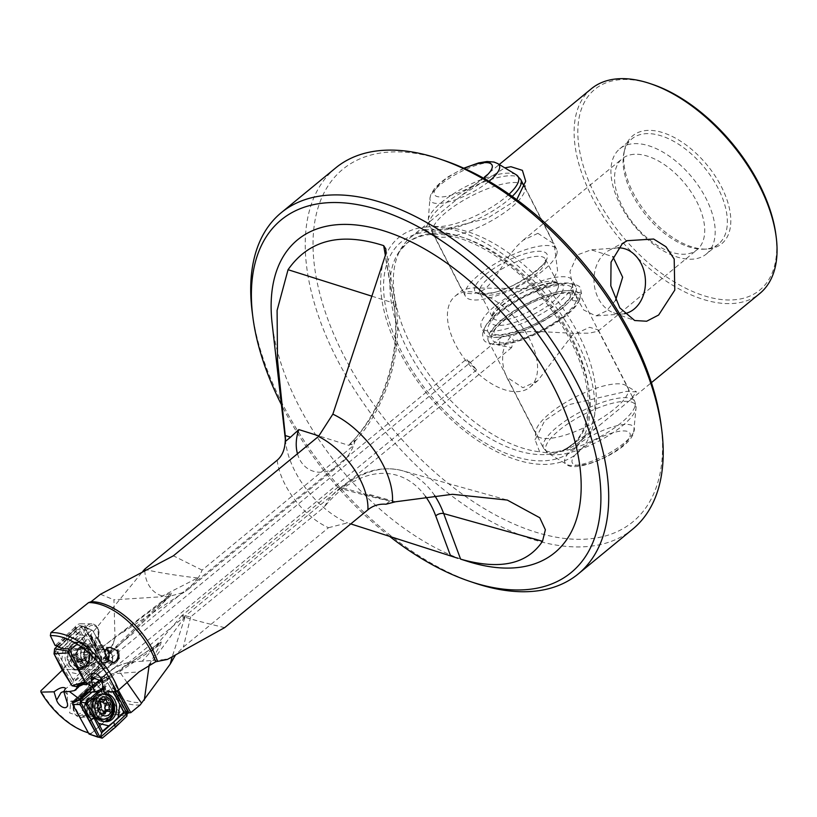 <?xml version="1.0" encoding="UTF-8"?>
<svg xmlns="http://www.w3.org/2000/svg" width="817" height="817" viewBox="0 0 817 817"><rect width="100%" height="100%" fill="white"/><g stroke="black" fill="none" stroke-linecap="round" stroke-linejoin="round"><path stroke-width="0.61" stroke-dasharray="4.08 3.06" d="M164.85 659.574L142.219 661.208L148.96 653.651L161.225 641.958L160.632 644.266L149.215 664.691M224.655 627.63A36.826 1.491 -166.4 0 1 190.432 618.837A36.826 1.491 -166.4 0 1 189.156 618.459A36.826 1.491 -166.4 0 1 181.772 615.691A36.826 1.491 -166.4 0 1 181.782 615.681A36.826 1.491 -166.4 0 1 185.388 615.936L172.173 656.909M434.562 495.419A117.832 76.921 105.6 0 0 402.332 470.684A117.832 76.921 105.6 0 0 343.191 487.106A117.832 76.921 105.6 0 0 342.394 487.769L369.243 495.286L370.05 494.622L369.049 495.235M140.238 704.897A60.387 33.415 50.6 0 1 74.99 656.562A60.387 33.415 50.6 0 1 74.184 654.948L71.202 659.676L62.296 670.134M78.871 716.029L82.354 714.824L83.569 712.873L83.477 710.565L81.955 707.41L79.055 704.285L70.854 701.109L69.649 712.924L78.871 716.029L92.433 715.049A7.731 5.995 85.9 0 0 97.346 710.77A7.731 5.995 85.9 0 0 96.723 703.008A7.731 5.995 -94.1 0 0 91.31 699.628A7.731 5.995 -94.1 0 0 86.398 703.907A7.731 5.995 -94.1 0 0 87.021 711.668A7.731 5.995 85.9 0 0 92.433 715.049M74.276 701.16L88.522 688.353L88.165 687.516L89.819 682.716L96.294 677.17A9.569 7.424 85.9 0 0 90.166 682.563L98.52 681.96L99.807 679.907A1.471 0.797 48.2 0 1 99.94 679.693A1.471 0.797 48.2 0 1 100.246 679.57L102.278 679.427L107.374 676.364L96.294 677.17A9.569 7.424 85.9 0 1 102.983 681.358A9.569 7.424 85.9 0 1 103.79 690.876L101.819 690.304L101.441 691.376L107.395 690.916L120.528 714.599L127.238 713.517M120.528 714.599L116.208 713.782L114.135 714.272L90.667 733.584A60.387 33.415 50.6 0 1 88.44 732.91M88.062 732.778A60.387 33.415 50.6 0 1 40.85 690.845M277.188 460.226A59.467 32.915 -129.4 0 0 284.97 484.287A59.467 32.915 -129.4 0 0 328.505 527.721L183.345 647.115L175.42 655.173M328.505 527.721L347.542 522.849L350.769 523.911M564.179 450.024L598.83 425.882L630.377 399.942L636.514 391.884L626.404 391.374L568.489 404.752L544.755 420.632L535.115 439.863L539.628 451.801L549.79 453.221L564.179 450.024A132.558 73.356 50.6 0 0 567.57 448.85A132.558 73.356 50.6 0 0 579.008 442.191L598.83 425.882M591.365 88.747A132.558 73.356 50.6 0 0 604.263 217.904A132.558 73.356 50.6 0 0 733.298 303.454A132.558 73.356 -129.4 0 0 759.779 293.507M516.732 199.685L487.279 218.364L449.973 227.81A132.558 73.356 50.6 0 1 571.236 321.152A132.558 73.356 50.6 0 1 579.008 442.191M498.707 345.213L500.954 337.309L504.283 335.685L507.694 335.654L510.717 336.931L513.403 340.076L511.646 347.582L498.707 345.213M144.783 570.562A36.826 28.329 116.5 0 0 165.984 596.686A36.826 28.329 116.5 0 0 167.873 596.818L183.999 592.294L188.625 589.016L198.46 577.527L160.796 596.829L113.92 599.79L115.023 638.21L110.469 651.752L110.499 653.559L167.689 598.167L93.802 653.477L111.173 650.638L111.204 652.62M110.469 651.752L171.274 593.142L160.796 596.829M171.274 593.142L170.6 595.634L167.689 598.167M185.388 615.936L190.678 616.876L324.278 506.989C328.751 498.819 334.184 492.375 340.577 487.647L341.057 487.249A36.826 1.491 13.6 0 0 338.126 487.095A36.826 1.491 13.6 0 0 345.499 489.873A36.826 1.491 13.6 0 0 389.821 501.046L369.243 495.286M342.394 487.769L340.985 487.289C361.175 471.011 381.621 465.486 402.332 470.684L507.296 500.075M86.153 713.435A11.05 8.568 -94.1 0 1 88.011 698.116A11.05 8.568 -94.1 0 1 100.001 701.068A11.05 8.568 85.9 0 1 98.142 716.397A11.05 8.568 85.9 0 1 86.153 713.435M107.374 676.364L108.753 676.445A9.569 7.424 -94.1 0 1 114.023 680.561A9.569 7.424 85.9 0 1 115.371 684.871L113.614 685.003L112.715 687.608A9.569 7.424 85.9 0 1 112.583 688.537L107.395 690.916M82.057 661.3A11.05 8.63 90.6 0 0 94.108 663.741A11.05 8.63 90.6 0 0 96.079 648.32A11.05 8.63 -89.4 0 0 84.028 645.869A11.05 8.63 -89.4 0 0 82.057 661.3M85.356 659.36A7.731 6.046 90.6 0 0 90.187 662.556A7.731 6.046 90.6 0 0 95.62 658.359A7.731 6.046 90.6 0 0 95.17 650.271A7.731 6.046 -89.4 0 0 90.34 647.084A7.731 6.046 -89.4 0 0 84.907 651.282A7.731 6.046 -89.4 0 0 85.356 659.36M64.308 648.821L79.147 635.044L75.705 631.704L76.492 627.497L74.745 627.476A9.569 7.486 -89.4 0 1 80.74 623.759A9.569 7.486 -89.4 0 1 86.725 627.701A9.569 7.486 90.6 0 1 88.124 633.349L97.621 650.199L99.368 650.22L98.408 649.413A9.569 7.486 -89.4 0 0 97.672 649.28L90.401 636.382A9.569 7.486 90.6 0 0 90.585 635.534L99.368 650.22L90.36 633.757L88.124 633.349M98.643 649.26L105.322 649.321A9.569 7.486 -89.4 0 0 104.474 649.372L97.672 649.28M97.621 650.199A9.569 7.486 -89.4 0 1 100.358 653.161A9.569 7.486 90.6 0 1 101.492 661.31A67.75 52.942 90.6 0 0 115.023 638.21M112.848 662.699A7.731 6.046 -89.4 0 1 111.97 662.771A7.731 6.046 -89.4 0 1 107.139 659.585A7.731 6.046 90.6 0 0 111.97 662.771A7.731 6.046 90.6 0 0 112.848 662.699M106.21 660.442A9.201 7.19 -89.4 0 1 105.322 658.339A9.201 7.19 90.6 0 0 106.21 660.442A9.201 7.19 -89.4 0 0 111.96 664.241A9.201 7.19 -89.4 0 1 106.21 660.442M106.353 657.654A7.731 6.046 90.6 0 0 107.139 659.585A7.731 6.046 90.6 0 1 106.353 657.654M389.74 536.483A228.3 126.339 50.6 0 1 282.406 406.631A228.3 126.339 -129.4 0 1 281.405 404.66M252.32 312.972A233.825 129.403 50.6 0 0 282.488 403.966A233.825 129.403 -129.4 0 0 474.34 582.909M335.675 167.924A233.825 129.403 50.6 0 0 358.428 395.755A233.825 129.403 50.6 0 0 586.034 546.655A233.825 129.403 -129.4 0 0 632.736 529.11M529.927 387.207A58.916 32.609 50.6 0 0 524.187 329.792A58.916 32.609 50.6 0 0 466.844 291.781A58.916 32.609 -129.4 0 0 455.079 296.193A58.916 32.609 -129.4 0 0 460.808 353.598A58.916 32.609 -129.4 0 0 518.162 391.619A58.916 32.609 50.6 0 0 529.927 387.207L537.688 380.824L572.135 335.348L589.598 327.29L598.35 329.956L597.973 331.242L589.22 333.173L572.145 333.244L539.833 331.59L528.752 331.61L518.652 333.009L510.359 337.043L505.08 344.171L502.761 352.995L502.608 362.197L504.15 370.693L506.642 377.086L536.279 434.746A51.553 15.666 152.8 0 1 535.748 431.774A51.553 15.666 152.8 0 1 565.252 402.648A51.553 15.666 152.8 0 1 615.293 383.908A51.553 15.666 -27.2 0 1 625.873 385.45L636.514 391.884M469.193 362.983C464.893 357.08 466.374 358.183 473.656 366.261L476.607 369.887L469.193 362.983L466.64 359.02L61.05 692.612M706.327 254.036A68.128 37.694 50.6 0 0 699.699 187.665A68.128 37.694 50.6 0 0 633.389 143.7A68.128 37.694 -129.4 0 0 619.776 148.806A68.128 37.694 -129.4 0 0 626.414 215.188A68.128 37.694 -129.4 0 0 692.724 259.152A68.128 37.694 50.6 0 0 706.327 254.036L718.49 244.038A68.128 37.694 -129.4 0 0 711.862 177.657A68.128 37.694 -129.4 0 0 645.553 133.702A68.128 37.694 50.6 0 0 631.939 138.808A68.128 37.694 50.6 0 0 624.086 152.023L624.75 149.266A69.966 38.716 50.6 0 1 646.798 130.454A69.966 38.716 -129.4 0 1 721.319 186.552A69.966 38.716 -129.4 0 1 707.736 249.022A69.966 38.716 50.6 0 1 706.838 249.073A69.966 38.716 50.6 0 1 647.36 214.33A69.966 38.716 50.6 0 1 624.75 149.266M633.982 154.311A58.916 32.609 -129.4 0 0 622.207 158.733A58.916 32.609 -129.4 0 0 627.946 216.137A58.916 32.609 -129.4 0 0 685.289 254.158A58.916 32.609 50.6 0 0 697.064 249.736A58.916 32.609 50.6 0 0 691.325 192.332A58.916 32.609 50.6 0 0 633.982 154.311M718.49 244.038A68.128 37.694 -129.4 0 1 704.877 249.144A68.128 37.694 50.6 0 1 704.009 249.195A68.128 37.694 50.6 0 1 646.094 215.371A68.128 37.694 50.6 0 1 624.086 152.023M537.903 233.325L523.115 240.229L517.079 245.988L510.737 253.679L492.161 281.477L485.512 288.707L478.599 292.639L472.318 293.752L467.232 293.354L462.453 291.097L462.83 289.81L471.583 287.88L537.688 288.932L551.261 283.305L557.592 270.835L554.161 243.966L537.903 233.325M537.688 380.824L522.89 387.728L506.642 377.086M598.35 329.956L627.977 387.615A51.553 15.666 -27.2 0 1 602.936 417.262A51.553 15.666 -27.2 0 1 548.963 438.453A51.553 15.666 152.8 0 1 536.279 434.746M523.574 185.04A51.553 15.666 152.8 0 0 511.83 182.6A51.553 15.666 -27.2 0 0 457.867 203.79A51.553 15.666 -27.2 0 0 432.816 233.437A51.553 15.666 -27.2 0 0 434.92 235.602A51.553 15.666 -27.2 0 0 445.51 237.144A51.553 15.666 152.8 0 0 495.551 218.405A51.553 15.666 152.8 0 0 525.055 189.278L525.688 181.19M615.569 300.37L606.306 311.063L595.859 315.924L583.685 310.011L573.697 292.557L569.949 271.489L577.435 254.904L591.089 249.818L612.873 256.63M618.163 247.878A33.14 25.705 85.9 0 0 617.335 247.919A33.14 25.705 85.9 0 0 609.033 250.37A33.14 25.705 85.9 0 0 605.295 252.892A33.14 25.705 -94.1 0 0 594.378 285.572A33.14 25.705 -94.1 0 0 613.547 312.799L634.686 320.519M385.961 504.222L389.821 501.046M467.712 561.402A202.524 112.072 50.6 0 1 298.644 405.467A202.524 112.072 50.6 0 1 272.143 323.614M64.063 691.335L67.484 694.532L67.219 702.722M444.203 160.489A228.3 126.339 -129.4 0 0 388.341 152.146A228.3 126.339 -129.4 0 0 343.998 355.977A228.3 126.339 -129.4 0 0 587.188 539.046A228.3 126.339 -129.4 0 0 660.984 424.054M775.844 234.387A129.934 71.906 50.6 0 1 733.85 299.829A129.934 71.906 50.6 0 1 595.45 195.641A129.934 71.906 50.6 0 1 620.685 79.637A129.934 71.906 50.6 0 1 652.477 84.386M449.973 227.81L435.175 230.21L425.422 229.587L424.289 229.179L430.416 221.121L461.962 195.171L504.814 167.853M426.791 226.952A140.013 77.482 -129.4 0 0 399.595 351.964A140.013 77.482 -129.4 0 0 548.738 464.24A140.013 77.482 -129.4 0 0 575.934 339.229A140.013 77.482 -129.4 0 0 426.791 226.952M425.422 229.587A132.558 73.356 -129.4 0 0 410.594 237.42A132.558 73.356 -129.4 0 0 401.852 247.357A132.558 73.356 -129.4 0 0 424.636 368.304A132.558 73.356 -129.4 0 0 539.628 451.801M624.545 313.697A33.14 25.705 -94.1 0 1 622.115 314.024A33.14 25.705 -94.1 0 1 613.547 312.799M627.977 387.615A51.553 15.666 -27.2 0 0 625.873 385.45M524.616 186.511A51.553 15.666 152.8 0 1 525.055 189.278M72.866 702.875L86.449 729.315M88.399 692.081L97.999 683.451L92.239 687.026L76.706 700.986L80.781 698.923M81.23 684.237L99.194 667.785A1.471 0.735 47.2 0 1 99.092 667.959A1.471 0.735 47.2 0 1 98.765 668.071L96.835 668.051L101.492 661.31M96.835 668.051L77.605 685.861M85.591 682.358L100.42 668.633L105.965 668.418L100.42 668.633M99.214 668.357L98.683 668.061M86.714 683.809L104.586 667.254L104.443 668.541L87.041 684.462M102.278 679.427L88.083 692.101M103.269 688.517L105.689 689.395L103.871 692.254M98.52 681.96L97.999 683.451M93.802 653.477C85.142 659.227 74.102 662.516 75.562 653.375L74.184 654.948M297.47 453.762A36.826 28.329 -63.5 0 0 340.107 464.424A36.826 28.329 -63.5 0 0 353.577 445.52L202.095 570.113A36.826 28.329 116.5 0 1 198.46 577.527M355.283 440.189A36.826 28.329 116.5 0 1 353.577 445.52L350.013 443.743L355.283 440.189L352.862 443.488L348.767 445.347L319.079 435.972M75.562 653.375L142.669 571.573M90.667 733.584L88.236 732.788M118.026 649.872A9.201 7.19 -89.4 0 1 118.373 659.38A9.201 7.19 -89.4 0 1 111.96 664.241L111.96 664.241A9.201 7.19 -89.4 0 0 118.373 659.38A9.201 7.19 -89.4 0 0 118.026 649.872M100.45 594.276L113.92 599.79M74.745 627.476A11.05 8.63 90.6 0 0 74.347 627.824L55.158 645.593M75.705 631.704L58.814 647.391M79.147 635.044L82.823 635.075L68.117 648.739M76.42 629.468L86.725 630.162L84.662 636.045L82.823 635.075L84.754 629.56A9.569 7.486 -89.4 0 1 91.678 623.861A9.569 7.486 -89.4 0 1 97.662 627.813A9.569 7.486 -89.4 0 1 98.408 637.321L92.117 637.26L90.401 636.382M79.535 685.871L98.765 668.071A11.05 8.63 -89.4 0 0 99.572 667.213L99.194 667.785L99.572 667.213L97.662 667.203M100.093 649.331L104.474 649.372A1.471 0.909 82.4 0 1 105.516 650.853L104.596 650.975L97.621 638.598L98.316 638.445L94.353 638.373L92.117 637.26M100.552 649.372L94.353 638.373M80.74 623.759L91.678 623.861L98.009 627.956L98.316 638.445L104.637 649.658L98.03 638.404L98.745 637.209L98.275 636.729A8.099 6.332 -89.4 0 0 97.642 628.692A8.099 6.332 -89.4 0 0 91.872 625.393A8.099 6.332 -89.4 0 0 86.725 630.162M104.596 650.975L104.637 649.658M115.371 684.871L118.322 690.181M126.686 713.966L112.583 688.537M127.074 682.512L119.537 671.727L120.283 670.246L126.553 665.242L134.682 661.75L142.219 661.208M72.999 701.252L88.532 687.291L92.239 687.026M99.807 679.907L101.124 678.886L103.136 678.743M80.842 696.748L101.124 678.886A11.05 8.568 85.9 0 0 100.246 679.57L81.23 696.554M184.826 617.06L150.277 664.129M197.653 577.915C192.015 577.476 163.768 573.891 145.835 569.663M102.156 681.746L104.545 682.399L102.054 681.215M94.721 698.698A13.807 10.713 85.9 0 0 94.333 715.6A13.807 10.713 85.9 0 0 96.12 718.123L95.099 716.979L97.683 718.582L93.536 718.889L98.081 718.562L94.159 715.038C91.841 711.219 91.718 706.47 93.771 700.802L96.6 697.994A10.315 7.996 85.9 0 0 90.044 703.703A10.315 7.996 85.9 0 0 90.881 714.048A10.315 7.996 85.9 0 0 98.081 718.562A10.315 7.996 85.9 0 0 104.647 712.843A10.315 7.996 85.9 0 0 103.81 702.497A10.315 7.996 85.9 0 0 96.6 697.994L92.045 698.321A10.315 7.996 85.9 0 0 85.489 704.029A10.315 7.996 85.9 0 0 86.326 714.375A10.315 7.996 85.9 0 0 93.536 718.889A10.315 7.996 85.9 0 0 100.093 713.18A10.315 7.996 85.9 0 0 99.255 702.834A10.315 7.996 85.9 0 0 92.045 698.321A10.315 7.996 85.9 0 0 85.489 704.029A10.315 7.996 85.9 0 0 86.326 714.375A10.315 7.996 85.9 0 0 93.536 718.889A10.315 7.996 85.9 0 0 100.093 713.18A10.315 7.996 85.9 0 0 99.255 702.834A10.315 7.996 85.9 0 0 92.045 698.321L96.202 698.014A10.315 7.996 85.9 0 0 89.635 703.733A10.315 7.996 85.9 0 0 90.473 714.078A10.315 7.996 85.9 0 0 97.683 718.582A10.315 7.996 85.9 0 0 104.239 712.873A10.315 7.996 85.9 0 0 103.402 702.528A10.315 7.996 85.9 0 0 96.202 698.014L93.873 699.985A12.081 9.375 85.9 0 0 93.536 714.763A12.081 9.375 85.9 0 0 95.099 716.979A12.081 9.375 85.9 0 0 107.538 717.101A12.081 9.375 85.9 0 0 108.692 701.231A12.081 9.375 85.9 0 0 93.873 699.985L94.721 698.698A13.807 10.713 85.9 0 1 101.308 694.174A13.807 10.713 85.9 0 1 111.653 700.138A13.807 10.713 85.9 0 1 112.889 703.008A13.807 10.713 85.9 0 0 111.653 700.138A13.807 10.713 85.9 0 0 101.992 694.093A13.807 10.713 85.9 0 0 93.209 701.742A13.807 10.713 85.9 0 0 94.333 715.6A13.807 10.713 85.9 0 0 103.984 721.636A13.807 10.713 85.9 0 0 104.658 721.564A13.807 10.713 85.9 0 1 103.299 721.656L106.036 721.687M102.789 694.031A13.807 10.713 85.9 0 0 94.037 701.711A13.807 10.713 85.9 0 0 95.17 715.539A13.807 10.713 85.9 0 0 104.77 721.585M127.472 710.913L126.89 716.101L112.746 714.303L112.93 712.792L112.746 714.303L90.279 734.371L89.094 734.074L90.279 734.371L112.746 714.303L126.931 716.101M127.503 711.045L112.93 712.792L96.488 683.124L112.93 712.792L127.544 711.045M102.186 738.2L90.279 734.371L102.145 738.19L126.89 716.101M89.267 692.019L105.444 677.426L95.303 682.838L74.827 701.119L95.303 682.838L96.488 683.124L95.303 682.838L105.475 677.416L89.094 692.03M105.444 677.426L109.396 678.396L96.488 683.124L109.427 678.386L105.475 677.416M127.483 710.933L109.427 678.386M69.905 664.19A13.807 10.795 -89.4 0 1 69.098 649.75A13.807 10.795 -89.4 0 1 78.8 642.264A13.807 10.795 -89.4 0 1 87.429 647.952A13.807 10.795 -89.4 0 1 88.236 662.393A13.807 10.795 -89.4 0 1 78.524 669.879A13.807 10.795 -89.4 0 1 69.905 664.19A13.807 10.795 -89.4 0 1 69.261 649.352A13.807 10.795 -89.4 0 1 79.504 642.305A13.807 10.795 -89.4 0 1 86.561 646.615A13.807 10.795 -89.4 0 1 87.429 647.952A13.807 10.795 -89.4 0 1 86.367 665.692A13.807 10.795 -89.4 0 1 79.239 669.858A13.807 10.795 -89.4 0 1 69.905 664.19M95.313 650.118A10.315 8.058 -89.4 0 1 95.916 660.892A10.315 8.058 -89.4 0 1 88.675 666.478A10.315 8.058 -89.4 0 1 82.231 662.23A10.315 8.058 -89.4 0 1 81.629 651.455A10.315 8.058 -89.4 0 1 88.879 645.859A10.315 8.058 -89.4 0 1 95.313 650.118A10.315 8.058 -89.4 0 1 95.916 660.892A10.315 8.058 -89.4 0 1 88.675 666.478A10.315 8.058 -89.4 0 1 82.231 662.23A10.315 8.058 -89.4 0 1 81.629 651.455A10.315 8.058 -89.4 0 1 88.879 645.859A10.315 8.058 -89.4 0 1 95.313 650.118M86.602 647.952A13.807 10.795 -89.4 0 1 87.409 662.383A13.807 10.795 -89.4 0 1 77.697 669.869A13.807 10.795 -89.4 0 1 69.077 664.18A13.807 10.795 -89.4 0 1 68.271 649.75A13.807 10.795 -89.4 0 1 77.972 642.254A13.807 10.795 -89.4 0 1 86.602 647.952M57.762 645.859L79.698 625.546L92.658 630.499L91.473 630.254L69.833 650.301L91.473 630.254L79.698 625.546L83.671 626.353L101.676 658.288L101.022 663.384L75.981 686.576L74.684 685.463L74.112 686.127M83.242 640.038L90.095 652.201L88.43 665.293L78.881 674.127L68.669 672.054L61.806 659.881L63.481 646.798L73.019 637.965L83.242 640.038L79.29 632.429L81.68 626.772L83.702 626.363L92.658 630.499L109.008 659.503L92.658 630.499L83.671 626.353M76.073 686.494L101.042 663.373L108.814 661.024L109.008 659.503L108.814 661.024L86.071 682.093L85.244 681.919L86.071 682.093L108.814 661.024L101.022 663.384M101.042 663.373L101.696 658.298L109.008 659.503L101.676 658.288M86.919 645.89L92.188 642.162L83.742 626.476M101.696 658.298L100.808 660.708L94.711 659.789L90.095 652.201M90.718 643.602L101.431 660.83M100.92 663.475L100.808 660.708L101.502 660.381M87.97 675.189L83.834 670.022M63.481 646.798L57.833 652.303L55.066 651.415L54.739 648.647M68.066 642.06L66.402 636.923L57.609 645.767M86.929 673.208L74.684 685.463L73.254 679.662L78.881 674.127M71.927 685.647L74.194 685.351L74.214 686.147M64.982 666.202L63.655 668.653L74.194 685.351M54.484 651.292L54.974 652.058L54.065 653.957M54.504 651.169L63.655 668.653L62.184 669.95M55.066 651.415L67.586 638.904M83.702 626.363L81.802 625.996L81.68 626.772L79.596 625.638L66.402 636.923M81.802 625.996L79.596 625.638M82.16 626.077L67.484 638.72M81.68 626.772L90.861 643.459M87.031 673.402L100.808 660.708M84.856 647.799A14.032 10.968 -89.4 0 1 85.846 662.056A14.032 10.968 -89.4 0 1 76.532 670.052A14.032 10.968 -89.4 0 1 67.045 664.292A14.032 10.968 -89.4 0 1 66.391 649.219A14.032 10.968 -89.4 0 1 76.808 642.05A14.032 10.968 -89.4 0 1 84.856 647.799M79.29 632.429L73.019 637.965M57.833 652.303L61.806 659.881M68.669 672.054L73.254 679.662M88.43 665.293L94.711 659.789M101.604 658.165L92.188 642.162M109.396 678.396L107.252 678.723L107.67 682.675L112.644 691.621M115.268 691.437L107.323 677.957M126.492 713.425L126.584 712.781L126.492 713.425M105.383 677.497L107.252 678.723L107.65 678.049M93.638 688.19L95.609 691.529M102.145 738.19L100.082 737.669L100.716 737.026L98.152 737.097M80.832 699.423L80.954 702.201L80.342 702.058M81.046 701.558L80.954 702.201L80.352 701.926M80.893 702.834L80.189 704.693M100.082 737.669L98.193 737.22M100.42 737.751L99.715 736.781M92.331 691.938L107.252 678.723M111.653 691.693L103.453 689.671M103.33 688.894L108.252 684.237M109.509 678.508L117.025 690.794M127.105 713.129L127.003 714.017M96.12 718.123A13.807 10.713 85.9 0 0 103.299 721.656M72.182 656.705A1.103 0.868 90.6 0 0 72.907 657.072A2.941 2.298 -89.4 0 1 73.132 657.062A2.941 2.298 -89.4 0 1 74.847 658.063A2.941 2.298 -89.4 0 1 75.348 660.657A1.103 0.868 90.6 0 0 76.972 661.361A2.941 2.298 -89.4 0 1 79.086 659.656A2.941 2.298 -89.4 0 1 80.628 660.432A1.103 0.868 90.6 0 0 81.925 658.982A2.941 2.298 -89.4 0 1 83.14 654.468A1.103 0.868 90.6 0 0 82.813 652.313A2.941 2.298 -89.4 0 1 82.588 652.334A2.941 2.298 -89.4 0 1 80.873 651.323A2.941 2.298 -89.4 0 1 80.372 648.729A1.103 0.868 90.6 0 0 78.749 648.024A2.941 2.298 -89.4 0 1 76.635 649.74A2.941 2.298 -89.4 0 1 75.093 648.953A1.103 0.868 90.6 0 0 73.796 650.403A2.941 2.298 -89.4 0 1 72.58 654.917A1.103 0.868 90.6 0 0 72.182 656.705M76.359 656.745A1.103 0.868 90.6 0 0 77.084 657.113A2.941 2.298 -89.4 0 1 77.319 657.103A2.941 2.298 -89.4 0 1 79.024 658.104A2.941 2.298 -89.4 0 1 79.535 660.698A1.103 0.868 90.6 0 0 81.159 661.402A2.941 2.298 -89.4 0 1 83.273 659.697A2.941 2.298 -89.4 0 1 84.815 660.473A1.103 0.868 90.6 0 0 86.112 659.023A2.941 2.298 -89.4 0 1 87.317 654.509A1.103 0.868 90.6 0 0 87 652.354A2.941 2.298 -89.4 0 1 86.765 652.374A2.941 2.298 -89.4 0 1 85.06 651.363A2.941 2.298 -89.4 0 1 84.549 648.78A1.103 0.868 90.6 0 0 82.925 648.065A2.941 2.298 -89.4 0 1 80.812 649.781A2.941 2.298 -89.4 0 1 79.269 648.994A1.103 0.868 90.6 0 0 77.972 650.444A2.941 2.298 -89.4 0 1 76.757 654.958A1.103 0.868 90.6 0 0 76.359 656.745M83.508 648.381A9.569 7.486 -89.4 0 1 82.762 661.893A9.569 7.486 -89.4 0 1 72.213 661.004A9.569 7.486 -89.4 0 1 72.958 647.503A9.569 7.486 -89.4 0 1 83.508 648.381M86.868 646.339A12.704 9.927 -89.4 0 1 88.379 660.003A12.704 9.927 -89.4 0 1 79.249 667.418A12.704 9.927 -89.4 0 1 71.876 663.087A12.704 9.927 -89.4 0 1 70.374 649.423A12.704 9.927 -89.4 0 1 79.504 642.009A12.704 9.927 -89.4 0 1 86.868 646.339M88.798 646.349A12.704 9.927 -89.4 0 1 88.399 663.578A12.704 9.927 -89.4 0 1 81.179 667.438A12.704 9.927 -89.4 0 1 73.806 663.108A12.704 9.927 -89.4 0 1 72.304 649.444A12.704 9.927 -89.4 0 1 81.434 642.029A12.704 9.927 -89.4 0 1 88.573 646.022A12.704 9.927 -89.4 0 1 88.798 646.349M85.039 659.922A7.751 6.056 -89.4 0 1 85.285 649.413A7.751 6.056 -89.4 0 1 89.298 647.074A7.751 6.056 -89.4 0 1 94.19 649.699A7.751 6.056 -89.4 0 1 95.027 658.267A7.751 6.056 -89.4 0 1 89.145 662.546A7.751 6.056 -89.4 0 1 85.182 660.126A7.751 6.056 -89.4 0 1 85.039 659.922M96.62 648.759A9.201 7.19 -89.4 0 1 97.713 658.665A9.201 7.19 -89.4 0 1 91.096 664.037A9.201 7.19 -89.4 0 1 85.918 661.137A9.201 7.19 -89.4 0 1 85.754 660.902A9.201 7.19 -89.4 0 1 86.051 648.422A9.201 7.19 -89.4 0 1 91.279 645.624A9.201 7.19 -89.4 0 1 96.62 648.759M107.762 648.872A9.201 7.19 -89.4 0 1 108.855 658.768A9.201 7.19 -89.4 0 1 102.237 664.15A9.201 7.19 -89.4 0 1 96.896 661.014A9.201 7.19 -89.4 0 1 95.803 651.108A9.201 7.19 -89.4 0 1 102.421 645.736A9.201 7.19 -89.4 0 1 107.762 648.872M107.446 659.237A5.709 4.463 -89.4 0 1 101.145 658.727A5.709 4.463 -89.4 0 1 100.757 651.905A5.709 4.463 -89.4 0 1 105.761 649.474M105.801 710.994A1.103 0.858 -94.1 0 1 104.556 711.607A2.941 2.288 85.9 0 0 103.228 711.178A2.941 2.288 85.9 0 0 101.196 713.445A1.103 0.858 -94.1 0 1 99.49 713.159A2.941 2.288 85.9 0 0 96.988 710.157A2.941 2.288 85.9 0 0 96.467 710.269A1.103 0.858 -94.1 0 1 95.752 708.247A2.941 2.288 85.9 0 0 96.866 706.041A2.941 2.288 85.9 0 0 96.089 703.529A1.103 0.858 -94.1 0 1 97.07 701.783A2.941 2.288 85.9 0 0 98.408 702.201A2.941 2.288 85.9 0 0 100.44 699.944A1.103 0.858 -94.1 0 1 102.135 700.23A2.941 2.288 85.9 0 0 102.554 701.905M113.328 708.125A12.704 9.855 85.9 0 0 102.585 693.827A12.704 9.855 85.9 0 0 93.679 704.877A12.704 9.855 85.9 0 0 97.131 715.886M102.472 719.307A12.704 9.855 85.9 0 0 111.388 708.257A12.704 9.855 85.9 0 0 100.644 693.97A12.704 9.855 85.9 0 0 93.945 698.208A12.704 9.855 85.9 0 0 91.729 705.02A12.704 9.855 85.9 0 0 95.232 716.08A12.704 9.855 85.9 0 0 99.623 718.98M99.163 708.237A7.751 6.015 85.9 0 0 97.029 701.486A7.751 6.015 85.9 0 0 92.995 699.505A7.751 6.015 85.9 0 0 87.174 706.256A7.751 6.015 85.9 0 0 94.108 714.936A7.751 6.015 85.9 0 0 97.815 712.393A7.751 6.015 85.9 0 0 99.163 708.237M84.468 706.184A9.201 7.139 85.9 0 0 92.25 716.54A9.201 7.139 85.9 0 0 97.1 713.466A9.201 7.139 85.9 0 0 98.704 708.533A9.201 7.139 85.9 0 0 96.171 700.526A9.201 7.139 85.9 0 0 90.922 698.178A9.201 7.139 85.9 0 0 84.468 706.184M73.213 707.001A9.201 7.139 85.9 0 0 81.006 717.357A9.201 7.139 85.9 0 0 87.46 709.35A9.201 7.139 85.9 0 0 79.678 698.995A9.201 7.139 85.9 0 0 73.213 707.001M73.724 707.604A5.709 4.422 85.9 0 0 77.738 713.987A5.709 4.422 85.9 0 0 82.548 709.064A5.709 4.422 85.9 0 0 78.544 702.681A5.709 4.422 85.9 0 0 73.724 707.604M104.637 703.233A2.941 2.288 85.9 0 0 105.158 703.11A1.103 0.858 -94.1 0 1 105.74 703.151M572.431 300.605L572.523 297.5L579.049 298.001L578.977 301.065L572.431 300.605M581.193 292.118L574.218 293.17L574.586 294.723L581.551 293.814L581.193 292.118M556.551 254.812A51.297 15.584 -27.2 0 0 556.612 249.308A51.297 15.584 -27.2 0 0 511.176 255.353A51.297 15.584 -27.2 0 0 465.424 290.689A51.297 15.584 -27.2 0 0 465.363 296.203A51.297 15.584 -27.2 0 0 510.809 290.158A51.297 15.584 -27.2 0 0 556.551 254.812M575.791 292.261A51.297 15.584 -27.2 0 0 575.852 286.747A51.297 15.584 -27.2 0 0 530.417 292.792A51.297 15.584 -27.2 0 0 484.665 328.138A51.297 15.584 -27.2 0 0 484.614 333.642A51.297 15.584 -27.2 0 0 530.049 327.597A51.297 15.584 -27.2 0 0 575.791 292.261M572.584 286.021A51.297 15.584 -27.2 0 0 572.646 280.507A51.297 15.584 -27.2 0 0 527.21 286.553A51.297 15.584 -27.2 0 0 481.458 321.898A51.297 15.584 -27.2 0 0 481.397 327.403A51.297 15.584 -27.2 0 0 526.842 321.357A51.297 15.584 -27.2 0 0 572.584 286.021M579.641 299.747A51.297 15.584 -27.2 0 0 579.702 294.243A51.297 15.584 -27.2 0 0 534.267 300.288A51.297 15.584 -27.2 0 0 488.515 335.624A51.297 15.584 -27.2 0 0 488.454 341.128A51.297 15.584 -27.2 0 0 533.899 335.082A51.297 15.584 -27.2 0 0 579.641 299.747M101.819 690.304A8.099 6.281 85.9 0 0 101.134 682.246A8.099 6.281 85.9 0 0 95.364 678.713A8.099 6.281 85.9 0 0 90.289 683.267L88.522 688.353M104.178 668.663L106.047 668.418C112.419 666.09 114.288 661.086 111.643 653.416L105.322 649.321A9.569 7.486 -89.4 0 1 111.296 653.273A9.569 7.486 -89.4 0 1 105.965 668.418A1.471 0.909 -97.6 0 0 106.047 668.418A1.471 0.909 -97.6 0 0 106.772 666.968A8.099 6.332 -89.4 0 0 111.286 654.151A8.099 6.332 -89.4 0 0 105.516 650.853M76.42 652.456A59.467 32.915 -129.4 0 0 77.605 654.846A59.467 32.915 -129.4 0 0 141.811 702.457M285.49 439.577A69.966 38.716 -129.4 0 0 285.766 442.875A69.966 38.716 -129.4 0 0 294.927 471.143A69.966 38.716 -129.4 0 0 347.542 522.849M546.614 454.487A130.475 72.202 -129.4 0 0 561.432 451.25A130.475 72.202 -129.4 0 0 566.058 327.28A130.475 72.202 -129.4 0 0 432.979 233.366A130.475 72.202 -129.4 0 0 398.308 252.923A130.475 72.202 -129.4 0 0 426.249 379.782A130.475 72.202 -129.4 0 0 546.614 454.487M167.873 596.818L99.827 648.953M425.534 496.44A111.939 73.07 105.6 0 0 340.26 490.751A111.939 73.07 105.6 0 0 324.278 506.989M116.208 713.782L103.688 691.192L108.283 690.549M428.108 231.926A134.989 74.704 -129.4 0 0 401.893 352.454A134.989 74.704 -129.4 0 0 545.685 460.696A134.989 74.704 -129.4 0 0 571.9 340.168A134.989 74.704 -129.4 0 0 428.108 231.926M98.469 666.529A5.893 2.962 47.2 0 1 98.142 669.327A5.893 2.962 47.2 0 1 96.825 669.777L76.9 688.22M111.173 650.638A73.642 57.547 -89.4 0 1 96.825 669.777L63.011 669.44M84.662 636.045L69.67 649.964M97.621 638.598L98.275 636.729M104.586 667.254L106.772 666.968M98.295 668.439L98.888 668.224M104.362 677.589A5.893 3.197 48.2 0 1 104.882 674.75A5.893 3.197 48.2 0 1 106.108 674.27L85.938 692.285M134.682 661.75A73.642 57.108 85.9 0 0 134.591 661.75A73.642 57.108 85.9 0 0 106.108 674.27L139.033 671.891M98.408 682.277L82.742 696.258M58.528 646.788L76.134 630.479M76.675 628.028A1.471 0.735 -132.8 0 0 76.093 627.844L74.347 627.824M56.965 645.553L76.093 627.844A11.05 8.63 -89.4 0 1 76.492 627.497M90.585 635.534L98.408 649.413M123.01 701.956L113.614 685.003M127.125 713.609L112.715 687.608M101.441 691.376L114.135 714.272M108.753 676.445A67.75 52.543 -94.1 0 1 120.283 670.246M88.165 687.516L89.819 682.716L90.289 683.267M190.678 616.876L183.345 647.115M370.05 494.622L395.581 501.771M119.537 671.727L160.632 644.266M126.553 665.242L160.387 642.632M202.095 570.113L173.388 555.805M350.013 443.743A111.939 71.008 107.5 0 0 394.151 307.131L385.205 255.833M371.827 296.173L393.692 303.076L385.358 255.333M394.151 307.131A5.893 2.88 -9.9 0 0 395.612 304.751A5.893 2.88 -9.9 0 0 393.692 303.076A117.832 74.745 107.5 0 1 348.767 445.347M77.717 662.189A10.315 8.058 -89.4 0 1 77.115 651.415A10.315 8.058 -89.4 0 1 84.365 645.818A10.315 8.058 -89.4 0 1 90.81 650.066A10.315 8.058 -89.4 0 1 91.412 660.841A10.315 8.058 -89.4 0 1 84.161 666.437A10.315 8.058 -89.4 0 1 77.717 662.189M96.753 660.054L87.919 645.43L80.27 630.806L57.323 652.048L73.816 681.307L96.753 660.054M88.195 648.984A12.081 9.447 -89.4 0 1 87.266 664.507A12.081 9.447 -89.4 0 1 72.856 663.19A12.081 9.447 -89.4 0 1 74.541 646.778A12.081 9.447 -89.4 0 1 87.439 647.81A12.081 9.447 -89.4 0 1 88.195 648.984M78.115 662.189A10.315 8.058 -89.4 0 1 77.513 651.415A10.315 8.058 -89.4 0 1 84.764 645.818A10.315 8.058 -89.4 0 1 91.208 650.077A10.315 8.058 -89.4 0 1 91.81 660.851A10.315 8.058 -89.4 0 1 84.559 666.437A10.315 8.058 -89.4 0 1 78.115 662.189M100.9 689.027L107.67 682.675L112.991 691.601M77.084 657.113L72.907 657.072M87 652.354L82.813 652.313M81.159 661.402L76.972 661.361M90.268 648.361A9.702 7.588 -89.4 0 1 89.962 661.525A9.702 7.588 -89.4 0 1 78.82 661.167A9.702 7.588 -89.4 0 1 79.474 647.575A9.702 7.588 -89.4 0 1 90.095 648.116A9.702 7.588 -89.4 0 1 90.268 648.361M84.549 648.78L80.372 648.729M87.317 654.509L83.14 654.468M79.535 660.698L75.348 660.657M84.815 660.473L80.628 660.432M86.112 659.023L81.925 658.982M82.925 648.065L78.749 648.024M79.269 648.994L75.093 648.953M77.972 650.444L73.796 650.403M76.757 654.958L72.58 654.917M95.752 708.247L99.97 707.941M104.556 711.607L108.773 711.301M90.779 705.633A9.702 7.527 85.9 0 0 93.455 714.089A9.702 7.527 85.9 0 0 101.165 715.968A9.702 7.527 85.9 0 0 105.791 708.114A9.702 7.527 85.9 0 0 101.155 698.055A9.702 7.527 85.9 0 0 92.474 700.435A9.702 7.527 85.9 0 0 90.779 705.633M96.089 703.529L100.307 703.223M96.467 710.269L100.287 709.993M101.196 713.445L103.779 713.251M99.49 713.159L103.718 712.853M97.07 701.783L100.328 701.548M100.44 699.944L104.658 699.638M102.135 700.23L104.566 700.046M105.158 703.11L109.386 702.814M572.431 293.589A47.498 14.44 -27.2 0 0 537.167 291.209A47.498 14.44 -27.2 0 0 488.035 326.81A47.498 14.44 -27.2 0 0 523.299 329.18A47.498 14.44 -27.2 0 0 572.431 293.589M497.686 163.553A38.746 11.775 -27.2 0 0 461.717 171.264A38.746 11.775 -27.2 0 0 430.385 196.448A38.746 11.775 -27.2 0 0 429.936 198.378A38.746 11.775 -27.2 0 0 450.667 201.288A38.746 11.775 -27.2 0 0 489.005 181.303M464.189 168.404A32.374 9.835 -27.2 0 0 434.45 191.096A32.374 9.835 -27.2 0 0 449.799 195.58A32.374 9.835 -27.2 0 0 483.664 178.239M516.211 174.746A50.307 15.288 -27.2 0 0 469.52 184.765A50.307 15.288 -27.2 0 0 428.833 217.445A50.307 15.288 -27.2 0 0 428.261 219.957A50.307 15.288 -27.2 0 0 458.031 222.867A50.307 15.288 -27.2 0 0 509.073 194.18M520.746 179.526A51.297 15.584 -27.2 0 0 475.31 185.571A51.297 15.584 -27.2 0 0 429.558 220.917A51.297 15.584 -27.2 0 0 429.507 226.421A51.297 15.584 -27.2 0 0 464.076 224.818A51.297 15.584 -27.2 0 0 512.218 196.397M479.885 288.748A36.826 11.193 -27.2 0 0 479.845 292.711A36.826 11.193 -27.2 0 0 512.463 288.37A36.826 11.193 -27.2 0 0 545.296 263.003A36.826 11.193 -27.2 0 0 545.347 259.04A36.826 11.193 -27.2 0 0 512.729 263.38A36.826 11.193 -27.2 0 0 479.885 288.748M475.004 286.92A40.503 12.306 -27.2 0 0 505.069 288.942A40.503 12.306 -27.2 0 0 546.971 258.591A40.503 12.306 -27.2 0 0 516.906 256.569A40.503 12.306 -27.2 0 0 475.004 286.92M558.134 287.962A36.826 11.193 -27.2 0 0 558.174 284.01A36.826 11.193 -27.2 0 0 525.556 288.34A36.826 11.193 -27.2 0 0 492.712 313.718A36.826 11.193 -27.2 0 0 492.671 317.67A36.826 11.193 -27.2 0 0 525.29 313.33A36.826 11.193 -27.2 0 0 558.134 287.962M491.048 318.119A40.503 12.306 -27.2 0 0 521.113 320.141A40.503 12.306 -27.2 0 0 563.005 289.79A40.503 12.306 -27.2 0 0 532.939 287.768A40.503 12.306 -27.2 0 0 491.048 318.119M491.885 334.296A47.498 14.44 -27.2 0 0 527.139 336.665A47.498 14.44 -27.2 0 0 576.271 301.075A47.498 14.44 -27.2 0 0 541.017 298.705A47.498 14.44 -27.2 0 0 491.885 334.296M634.748 406.968A51.297 15.584 -27.2 0 0 634.809 401.464A51.297 15.584 -27.2 0 0 589.374 407.509A51.297 15.584 -27.2 0 0 543.622 442.845A51.297 15.584 -27.2 0 0 543.56 448.359A51.297 15.584 -27.2 0 0 588.996 442.314A51.297 15.584 -27.2 0 0 634.748 406.968M635.473 410.43A50.307 15.288 -27.2 0 0 636.055 407.928A50.307 15.288 -27.2 0 0 595.154 409.133A50.307 15.288 -27.2 0 0 546.103 445.622A50.307 15.288 -27.2 0 0 548.095 453.139A50.307 15.288 -27.2 0 0 594.796 443.12A50.307 15.288 -27.2 0 0 635.473 410.43M633.931 431.437A38.746 11.775 -27.2 0 0 634.37 429.507A38.746 11.775 -27.2 0 0 602.875 430.436A38.746 11.775 -27.2 0 0 565.078 458.541A38.746 11.775 -27.2 0 0 566.62 464.332A38.746 11.775 -27.2 0 0 602.589 456.611A38.746 11.775 -27.2 0 0 633.931 431.437M629.866 436.789A32.374 9.835 -27.2 0 0 605.836 435.175A32.374 9.835 -27.2 0 0 572.349 459.43A32.374 9.835 -27.2 0 0 596.379 461.043A32.374 9.835 -27.2 0 0 629.866 436.789M567.57 448.85L561.432 451.25L571.992 445.102C603.508 416.956 586.432 353.802 545.225 301.616C511.881 259.387 463.372 231.415 431.08 234.52C421.153 235.286 412.922 238.36 406.376 243.752L398.308 252.923L401.852 247.357M630.377 399.942L651.415 382.642M500.954 337.309L91.923 673.719M122.427 632.644L183.999 592.294M70.854 701.109L91.31 699.628M113.829 662.791L90.187 662.556M619.776 148.806L631.939 138.808M704.009 249.195L706.838 249.073M455.079 296.193L462.83 289.81M523.115 240.229L622.207 158.733M432.816 233.437L462.453 291.097M617.335 247.919L591.089 249.818M434.92 235.602L424.289 229.179M535.748 431.774L535.115 439.863M609.033 250.37L626.956 240.709M476.607 369.897L66.596 707.124M75.991 689.844L98.142 669.327L111.378 652.323M79.361 686.229L99.541 667.509M104.443 668.541L86.98 684.707M84.621 692.847L104.882 674.75C113.675 666.978 123.571 662.638 134.591 661.75L135.52 661.688M285.521 438.77L285.45 440.057M340.107 464.424L188.625 589.016M338.126 487.095L181.782 615.681M622.115 314.024L595.859 315.924M524.524 186.307L554.161 243.966M597.973 331.242L697.064 249.736M110.285 647.289L90.34 647.084M165.555 659.513L163.237 659.687M88.236 687.403L72.682 701.374M181.772 615.691L148.96 653.651M161.225 641.958L124.868 666.253M385.9 249.062L395.612 304.751C404.139 350.074 385.532 410.43 352.862 443.488M170.6 595.634L110.499 653.559M511.646 347.582L104.545 682.409L105.689 689.395M67.484 694.532L65.554 688.312M410.594 237.42L430.416 221.121M461.962 195.171L499.258 164.503M101.992 694.093L102.83 694.031M103.984 721.636L104.821 721.574M86.367 665.692L87.266 664.507L84.559 666.437L88.675 666.478L84.161 666.437C85.234 668.98 92.801 656.511 87.664 648.79C85.703 646.216 84.611 645.226 84.365 645.818L88.879 645.859L84.764 645.818L87.439 647.81L86.561 646.615M78.524 669.879L77.697 669.869M78.8 642.264L77.972 642.254M79.239 669.858L76.532 670.052M79.504 642.305L76.808 642.05M101.308 694.174L104.025 693.745M77.002 657.123L72.825 657.082M86.765 652.374L82.588 652.334M80.362 662.046L76.175 662.005M88.399 663.578L89.145 662.546M88.573 646.022L89.298 647.074M77.319 657.103L73.132 657.062M81.179 667.438L79.249 667.418M85.182 660.126L85.918 661.137M102.237 664.15L91.096 664.037M102.421 645.736L91.279 645.624M85.285 649.413L86.051 648.422M81.434 642.029L79.504 642.009M83.273 659.697L79.086 659.656M85.387 660.769L81.21 660.728M87.082 652.354L82.895 652.313M83.722 647.421L79.545 647.381M80.812 649.781L76.635 649.74M78.698 648.708L74.51 648.667M105.056 711.77L109.274 711.464M95.232 716.08L94.108 714.936M93.945 698.208L92.995 699.505M96.273 710.32L100.491 710.014M97.815 712.393L97.1 713.466M81.006 717.357L92.25 716.54M79.678 698.995L90.922 698.178M97.029 701.486L96.171 700.526M100.644 693.97L102.585 693.827M100.43 714.293L104.647 713.987M96.988 710.157L100.113 709.932M96.58 701.619L100.797 701.313M98.408 702.201L100.052 702.089M101.196 699.097L105.424 698.79M105.362 703.069L109.58 702.763M574.218 293.17L574.075 292.394C569.5 289.065 558.45 290.627 540.925 297.061C524.085 303.924 510.155 312.237 499.156 321.99C491.068 330.854 488.096 335.348 490.231 335.491C490.251 336.216 492.059 336.788 495.653 337.217C502.322 337.482 511.575 335.358 523.391 330.824C547.502 320.499 563.883 309.388 572.523 297.5M581.561 293.814L580.632 289.034C581.52 284.102 562.637 279.169 538.229 290.209C507.214 302.841 476.771 325.493 483.684 338.851C482.857 343.712 501.311 348.788 526.087 337.676C551.485 327.055 569.112 314.851 578.977 301.065M570.47 294.253L570.205 295.815C573.197 296.581 550.627 319.151 523.646 328.791C491.17 339.995 493.376 331.763 493.836 333.632L494.111 332.07C491.109 331.304 513.679 308.724 540.66 299.093C573.146 287.89 570.93 296.122 570.47 294.253L570.47 294.253M463.75 168.2L448.298 176.697L440.373 182.61L434.521 188.482L430.733 194.803L429.936 198.378L428.261 219.957L429.507 226.421L465.363 296.203M556.612 249.308L524.514 186.848M545.113 260.449C549.974 261.246 515.496 289.514 491.701 292.843C474.994 294.835 481.213 291.751 479.845 292.711L492.671 317.67L492.896 316.271C490.057 316.199 508.327 296.969 532.694 288.074C561.197 278.403 558.072 285.633 558.174 284.01L545.347 259.04L545.113 260.449M575.852 286.747L572.646 280.507M488.454 341.128L543.56 448.359L548.095 453.139L566.62 464.332C574.535 473.819 627.456 452.118 633.573 433.071L636.055 407.928L634.809 401.464L579.702 294.243M484.614 333.642L481.397 327.403"/><path stroke-width="1.23" d="M167.393 659.431L164.85 659.574M155.69 661.77L139.033 671.901L118.577 690.059A60.387 33.415 50.6 0 0 114.564 681.072A60.387 33.415 -129.4 0 0 50.909 632.603L88.644 602.568A60.387 33.415 50.6 0 1 89.165 602.568A60.387 33.415 50.6 0 1 151.043 651.067A60.387 33.415 -129.4 0 1 155.69 661.77L167.434 659.431L224.655 627.63L367.916 509.808C373.022 505.6 379.037 503.742 385.961 504.222L395.581 501.771L452.455 494.295L507.296 500.075L539.782 517.753L545.368 529.763L542.519 541.263C527.108 564.302 499.8 570.256 460.604 559.134L467.712 561.402A202.524 112.072 50.6 0 0 553.712 387.044A202.524 112.072 50.6 0 0 371.541 227.535A202.524 112.072 50.6 0 0 272.143 323.614L285.45 440.057M172.173 656.909L170.212 664.098L140.238 704.897L130.791 712.669L129.025 712.802L123.01 701.956M127.125 713.609L129.025 712.802M88.44 732.91A60.387 33.415 50.6 0 1 88.062 732.778L86.214 732.155A58.181 32.2 50.6 0 1 40.942 692.111L54.024 691.825L56.608 700.138A7.363 4.075 -129.4 0 0 57.272 701.772A7.363 4.075 50.6 0 0 66.596 707.124A7.363 4.075 50.6 0 0 67.219 702.722L63.777 691.621L69.394 691.499L79.923 699.423M62.296 670.134L40.85 690.845L40.942 692.111M170.212 664.098L175.42 655.173M651.415 382.642L759.779 293.507A132.558 73.356 -129.4 0 0 776.15 236.685A132.558 73.356 -129.4 0 0 650.281 83.651A132.558 73.356 -129.4 0 0 617.846 78.8A132.558 73.356 50.6 0 0 591.365 88.747L499.258 164.503M504.814 167.853L510.952 166.719L522.4 170.355L525.688 181.19L516.732 199.685M658.645 315.015L646.645 321.234L634.686 320.519L619.817 307.886L610.81 285.807L611.045 262.134L622.125 243.946L626.956 240.709L653.631 239.024L665.967 246.744L674.199 259.03L674.781 290.106L658.645 315.015M102.054 681.215L91.044 677.079A7.363 4.075 -129.4 0 1 91.923 673.719A7.363 4.075 -129.4 0 1 101.237 679.08A7.363 4.075 50.6 0 1 102.156 681.746L103.871 692.254L115.769 691.396A58.181 32.2 50.6 0 0 111.755 682.338A58.181 32.2 -129.4 0 0 50.348 635.646L50.909 632.603M116.984 650.557A7.731 6.046 -89.4 0 1 112.848 662.699A7.731 6.046 90.6 0 0 116.994 650.557L118.026 649.872L116.994 650.557L110.285 647.289L106.67 648.453L105.219 650.567L104.903 653.273L106.353 657.654L105.322 658.349L106.353 657.654L107.742 659.585L113.829 662.781L119.149 658.42L116.994 650.557M281.405 404.66A228.3 126.339 -129.4 0 1 252.953 317.793A228.3 126.339 -129.4 0 1 363.014 205.71A228.3 126.339 -129.4 0 1 569.939 385.869A228.3 126.339 50.6 0 1 469.734 581.357A228.3 126.339 50.6 0 1 389.74 536.483M469.734 581.357L474.34 582.909A233.825 129.403 -129.4 0 0 531.55 591.457A233.825 129.403 -129.4 0 0 578.262 573.922A233.825 129.403 -129.4 0 0 576.965 382.693A233.825 129.403 50.6 0 0 327.903 195.192A233.825 129.403 50.6 0 0 281.191 212.737L335.675 167.924A233.825 129.403 50.6 0 1 382.387 150.389A233.825 129.403 -129.4 0 1 439.597 158.937A233.825 129.403 -129.4 0 1 661.617 428.874A233.825 129.403 -129.4 0 1 632.736 529.11L578.262 573.922M612.873 256.63L622.646 277.229L615.569 300.37M624.545 313.697A33.14 25.705 -94.1 0 0 634.155 309.051A33.14 25.705 85.9 0 0 644.102 271.469A33.14 25.705 85.9 0 0 618.163 247.878M157.436 661.035A59.467 32.915 -129.4 0 0 152.503 649.433A59.467 32.915 -129.4 0 0 91.136 601.68L100.45 594.276L173.388 555.805L318.487 436.472L332.846 414.158L385.205 255.833L385.9 249.062L383.673 245.631C340.781 231.895 308.918 239.922 288.054 269.702L277.096 310.429L277.504 359.98L285.419 437.218A69.966 38.716 -129.4 0 0 285.49 439.577M542.519 541.263L443.692 513.587A5.893 3.319 -20.4 0 0 435.737 515.915L450.596 555.938L458.01 558.317M450.596 555.938L350.769 523.911M56.608 700.138L61.05 692.612L64.063 691.335M661.617 428.874L660.984 424.054A228.3 126.339 -129.4 0 0 444.203 160.489L439.597 158.937M650.281 83.651L652.477 84.386A129.934 71.906 50.6 0 1 775.844 234.387L776.15 236.685M523.574 185.04A51.553 15.666 152.8 0 1 524.524 186.307A51.553 15.666 152.8 0 1 524.616 186.511M86.449 729.315L88.236 732.788A58.181 32.2 50.6 0 1 86.214 732.155M76.706 700.986L72.682 701.374L72.866 702.875M63.777 691.621L65.554 688.312C63.266 686.576 59.427 687.751 54.024 691.825M76.9 688.22L74.296 690.641L69.394 691.499M50.348 635.646L55.158 645.593L56.965 645.553L58.814 647.391L64.308 648.821L68.117 648.739L69.67 649.964L84.948 681.562L92.73 687.424L91.044 677.079M77.605 685.861L75.981 689.844L74.296 690.641M79.535 685.871L81.23 684.237M76.931 686.474L79.004 686.362L83.405 684.391L85.591 682.358M84.948 681.562L86.714 684.758L83.405 684.391M87.041 684.462L86.714 683.809M88.083 692.101L83.589 696.115L84.621 692.847L85.938 692.285L94.895 692.009L103.269 688.517M118.577 690.059L115.769 691.396M80.842 696.748L80.781 698.923L88.399 692.081M81.23 696.554L83.589 696.115M144.783 570.562A36.826 28.329 116.5 0 1 144.742 569.163L277.188 460.226C282.11 455.957 284.776 449.738 285.194 441.588L285.419 437.218M285.184 435.512L290.525 437.197L298.838 429.579A36.826 28.329 -63.5 0 0 297.47 453.762M290.525 437.197L285.194 441.588M319.079 435.972L298.838 429.579M142.669 571.573L144.742 569.163M91.136 601.68L88.736 602.568M252.953 317.793L252.32 312.972A233.825 129.403 50.6 0 1 281.191 212.737M118.322 690.181L130.791 712.669M141.361 702.937L127.074 682.512M150.277 664.129L149.102 665.641L144.282 700.2M149.215 664.691L149.102 665.641M94.895 692.009L92.73 687.424M104.658 721.564A13.807 10.713 85.9 0 0 112.889 703.008A13.807 10.713 85.9 0 1 104.658 721.564M104.77 721.585A13.807 10.713 85.9 0 0 104.821 721.574A13.807 10.713 85.9 0 0 113.604 713.925A13.807 10.713 85.9 0 0 112.48 700.077A13.807 10.713 85.9 0 0 102.83 694.031A13.807 10.713 85.9 0 0 102.789 694.031M126.89 716.101L127.483 710.933M103.453 689.671L102.697 689.487L97.805 693.367L93.271 697.902L91.688 710.902L94.895 717.346L89.666 720.992L98.193 737.22L89.094 734.074L72.652 704.417L72.825 702.906L74.827 701.119L72.825 702.906L72.652 704.417L89.094 734.074L102.145 738.19M89.094 692.03L80.73 699.505L72.825 702.906L80.73 699.505L80.117 704.56L72.652 704.417L80.117 704.56L98.224 737.22M57.609 645.767L54.688 648.749L68.73 651.323L69.833 650.301L68.73 651.323L68.536 652.844L84.886 681.848L68.536 652.844L68.73 651.323L54.647 648.739L57.762 645.859M54.688 648.749L54.034 653.835L68.536 652.844L53.993 653.835L54.647 648.739M54.034 653.835L62.184 669.95L72.039 685.759L84.886 681.848L71.998 685.769L53.993 653.835M72.039 685.759L76.001 686.566L85.56 682.318L75.981 686.576L71.998 685.769M94.895 717.346L98.591 723.341L108.763 725.853L113.655 721.962L118.189 717.428L119.762 704.438L116.555 697.585L119.313 694.521L127.503 711.045M119.762 704.438L123.765 712.22L126.492 713.425M95.609 691.529L97.805 693.367M108.763 725.853L102.564 731.144L100.195 736.903M113.655 721.962L115.33 727.324L102.278 738.119L100.716 737.026L114.135 725.302M89.666 720.992L80.097 704.56L80.709 699.515L89.267 692.019M80.954 702.201L87.051 703.171L93.271 697.902M114.247 725.496L126.431 714.068L126.839 716.192L115.33 727.324M117.699 695.89L126.584 712.781L127.472 710.913M114.523 699.812A14.032 10.887 85.9 0 0 104.025 693.745A14.032 10.887 85.9 0 0 96.927 715.529A14.032 10.887 85.9 0 0 106.036 721.687A14.032 10.887 85.9 0 0 115.524 714.293A14.032 10.887 85.9 0 0 114.523 699.812M116.565 697.994L112.869 691.989L111.653 691.693M123.765 712.22L118.189 717.428M102.564 731.144L98.591 723.341M91.688 710.902L87.051 703.171M102.697 689.487L103.33 688.894M117.025 690.794L119.313 694.521M91.116 719.634L80.893 702.834M105.761 649.474A5.709 4.463 -89.4 0 1 107.885 651.2A5.709 4.463 -89.4 0 1 107.446 659.237M110.509 704.009A1.103 0.858 -94.1 0 1 110.101 704.836A2.941 2.288 85.9 0 0 108.988 707.042A2.941 2.288 85.9 0 0 109.764 709.554A1.103 0.858 -94.1 0 1 108.773 711.301A2.941 2.288 85.9 0 0 107.446 710.882A2.941 2.288 85.9 0 0 105.413 713.139A1.103 0.858 -94.1 0 1 103.718 712.853A2.941 2.288 85.9 0 0 101.216 709.85A2.941 2.288 85.9 0 0 100.685 709.973A1.103 0.858 -94.1 0 1 99.97 707.941A2.941 2.288 85.9 0 0 101.083 705.735A2.941 2.288 85.9 0 0 100.307 703.223A1.103 0.858 -94.1 0 1 101.298 701.476A2.941 2.288 85.9 0 0 102.625 701.895A2.941 2.288 85.9 0 0 104.658 699.638A1.103 0.858 -94.1 0 1 106.353 699.924A2.941 2.288 85.9 0 0 108.855 702.926A2.941 2.288 85.9 0 0 109.386 702.814A1.103 0.858 -94.1 0 1 110.509 704.009M105.74 703.151A1.103 0.858 -94.1 0 1 105.873 705.142A2.941 2.288 85.9 0 0 104.77 707.348A2.941 2.288 85.9 0 0 105.536 709.861A1.103 0.858 -94.1 0 1 105.801 710.994M97.631 705.163A9.569 7.424 85.9 0 0 104.362 715.876A9.569 7.424 85.9 0 0 112.44 707.614A9.569 7.424 85.9 0 0 105.71 696.901A9.569 7.424 85.9 0 0 97.631 705.163M97.131 715.886A12.704 9.855 85.9 0 0 104.423 719.174A12.704 9.855 85.9 0 0 113.328 708.125M99.623 718.98A12.704 9.855 85.9 0 0 102.472 719.307L104.423 719.174M102.554 701.905A2.941 2.288 85.9 0 0 104.637 703.233L108.855 702.926M367.916 509.808A59.467 32.915 -129.4 0 0 359.868 478.885A59.467 32.915 -129.4 0 0 318.487 436.472M392.426 502.475A69.966 38.716 -129.4 0 0 383.04 464.781A69.966 38.716 -129.4 0 0 332.846 414.158M82.742 696.258L80.566 698.198M72.713 702.569L74.276 701.16M435.737 515.915A111.939 73.07 105.6 0 0 425.534 496.44M434.562 495.419A117.832 76.921 105.6 0 1 443.692 513.587L460.604 559.134M288.054 269.702L371.827 296.173M385.358 255.333L383.673 245.631M112.991 691.601L124.255 712.587L101.594 732.829L93.894 717.826L84.999 702.906L100.9 689.027M81.046 701.558L92.331 691.938M99.715 736.781L90.973 719.757M115.268 691.437L117.852 695.767M105.873 705.142L110.101 704.836M105.536 709.861L109.764 709.554M103.779 713.251L105.413 713.139M100.328 701.548L101.298 701.476M104.566 700.046L106.353 699.924M489.005 181.303A38.746 11.775 -27.2 0 0 499.228 169.344A38.746 11.775 -27.2 0 0 497.686 163.553L493.979 162.032L487.014 161.521L478.619 162.91L463.75 168.2M483.664 178.239A32.374 9.835 -27.2 0 0 491.957 168.455A32.374 9.835 -27.2 0 0 464.189 168.404M509.073 194.18A50.307 15.288 -27.2 0 0 518.213 182.262A50.307 15.288 -27.2 0 0 516.211 174.746L497.686 163.553M512.218 196.397A51.297 15.584 -27.2 0 0 520.695 185.04A51.297 15.584 -27.2 0 0 520.746 179.526L516.211 174.746M103.289 711.178L107.446 710.882M100.113 709.932L101.216 709.85M100.052 702.089L102.625 701.895M524.514 186.848L520.746 179.526"/></g></svg>
